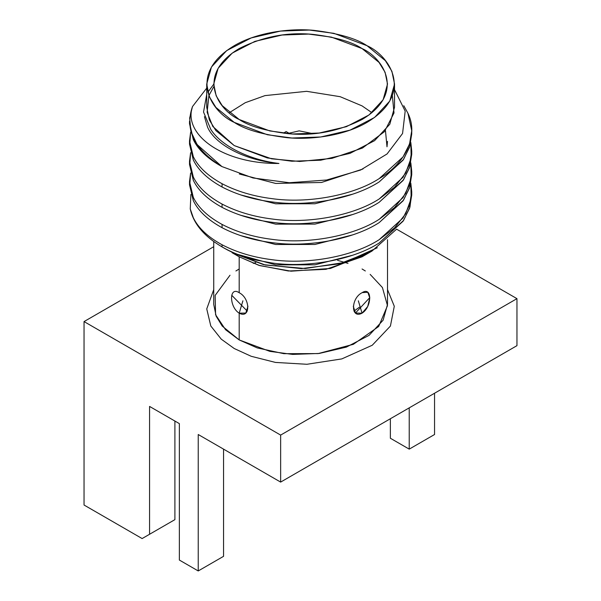 <?xml version="1.0" encoding="UTF-8"?>
<svg xmlns="http://www.w3.org/2000/svg" width="601" height="601" viewBox="0 0 601 601"><rect width="100%" height="100%" fill="white"/><g stroke="black" fill="none" stroke-linecap="round" stroke-linejoin="round"><path stroke-width="0.9" d="M411.7 193.387L409.942 207.097L403.579 220.447L379.186 242.962C353.516 259.655 307.712 268.189 271.87 262.96L253.021 259.512C242.008 256.665 232.467 252.908 224.391 248.258C232.467 252.908 242.008 256.665 253.021 259.512C241.452 256.334 231.13 252.135 222.062 246.913L224.391 248.258L222.062 246.913C204.07 236.313 193.469 223.655 190.254 208.938C193.469 223.655 204.07 236.313 222.062 246.913L222.062 244.772C207.781 236.929 198.195 227.907 193.304 217.705C198.195 227.907 207.781 236.929 222.062 244.772L222.062 246.913C231.13 252.135 241.452 256.334 253.021 259.512L271.87 262.96C307.712 268.189 353.516 259.655 379.186 242.962L403.053 221.221L409.551 208.329L411.73 195.032L411.73 191.749L409.551 205.046L403.053 217.945L379.186 239.679C353.516 256.372 307.712 264.906 271.87 259.677C253.329 257.356 236.726 252.39 222.062 244.772C236.726 252.39 253.329 257.356 271.87 259.677C307.712 264.906 353.516 256.372 379.186 239.679L394.587 227.869L405.63 213.828L411.167 198.54L410.836 183.222L411.73 191.749M189.518 181.57L189.518 184.853L193.304 200.636C198.195 210.838 207.781 219.861 222.062 227.704L222.062 224.421C207.781 216.578 198.195 207.555 193.304 197.361L189.518 181.57L190.615 173.05L189.743 185.461L193.304 197.361C198.195 207.555 207.781 216.578 222.062 224.421L222.062 227.704C236.726 235.322 253.329 240.287 271.87 242.609C307.712 247.837 353.516 239.303 379.186 222.61L403.053 200.869L409.551 187.978L411.73 174.681L411.73 171.398L409.551 184.695L403.053 197.594L379.186 219.327C353.516 236.02 307.712 244.554 271.87 239.326C253.329 237.004 236.726 232.039 222.062 224.421C236.726 232.039 253.329 237.004 271.87 239.326C307.712 244.554 353.516 236.02 379.186 219.327L394.587 207.518L405.63 193.477L411.167 178.189L410.836 162.871L411.73 171.398M189.518 161.218L189.518 164.501L193.304 180.285C198.195 190.487 207.781 199.509 222.062 207.353L222.062 204.07C207.781 196.226 198.195 187.204 193.304 177.01L189.518 161.218L190.615 152.699L189.743 165.11L193.304 177.01C198.195 187.204 207.781 196.226 222.062 204.07L222.062 207.353C236.726 214.97 253.329 219.936 271.87 222.257C307.712 227.486 353.516 218.952 379.186 202.259L403.053 180.525L409.551 167.626L411.73 154.329L411.73 151.046L409.551 164.351L403.053 177.242L379.186 198.976C353.516 215.669 307.712 224.203 271.87 218.974C253.329 216.653 236.726 211.687 222.062 204.07C236.726 211.687 253.329 216.653 271.87 218.974C307.712 224.203 353.516 215.669 379.186 198.976L394.587 187.166L405.63 173.126L411.167 157.838L410.836 142.52L411.73 151.046M189.518 140.874L189.518 144.15L193.304 159.941C198.195 170.136 207.781 179.158 222.062 187.001L222.062 183.718C207.781 175.875 198.195 166.853 193.304 156.658L189.518 140.874L190.615 132.348L189.743 144.758L193.304 156.658C198.195 166.853 207.781 175.875 222.062 183.718C236.726 191.336 253.329 196.302 271.87 198.623C307.712 203.852 353.516 195.317 379.186 178.625C406.411 162.833 418.687 134.94 407.944 113.273L403.797 105.716L407.944 113.273L411.73 130.695L409.551 144L403.053 156.891L379.186 178.625C353.516 195.317 307.712 203.852 271.87 198.623C253.329 196.302 236.726 191.336 222.062 183.718L222.062 187.001C207.781 179.158 198.195 170.136 193.304 159.941L189.555 142.512M204.43 116.669L207.548 127.149C215.023 144.413 244.104 159.753 275.686 163.096L278.924 163.464C249.265 159.934 221.055 145.818 210.778 129.373L203.536 112.041L206.721 94.395L203.536 112.041L210.778 129.373C221.055 145.818 249.265 159.934 278.924 163.464L275.686 163.096C244.104 159.753 215.023 144.413 207.548 127.149L204.43 116.669M239.303 173.997L275.686 183.448L321.512 182.471L362.974 168.986L321.512 182.471L275.686 183.448L239.303 173.997M240.588 194.897L275.686 203.799L314.939 203.762L352.592 194.191L314.939 203.762L275.686 203.799L240.588 194.897M240.588 215.241L275.686 224.15L314.939 224.113L352.592 214.542L314.939 224.113L275.686 224.15L240.588 215.241M240.588 235.592L275.686 244.502L314.939 244.464L352.592 234.893L314.939 244.464L275.686 244.502L240.588 235.592M366.602 253.968L330.43 268.452L291.012 271.186L259.79 265.612L239.19 256.8L239.19 292.717C229.064 285.881 229.011 306.826 239.19 313.181C229.011 306.826 229.064 285.881 239.19 292.717L239.19 256.8L258.851 265.311L288.337 270.991L325.922 269.323L362.065 256.8L371.989 251.068L339.415 263.839L301.371 268.609L263.629 264.65L232.054 252.683L239.19 256.8L232.054 252.683L265.387 265.041L305.21 268.527L344.719 262.419L377.323 247.755M193.304 217.705L190.254 208.938L190.893 194.423M396.224 229.507L371.981 251.068M353.29 306.202L355.454 313.061L362.057 313.181L367.699 306.525L369.78 297.961L367.812 292.289L362.238 292.612M362.057 313.181L358.339 300.8L362.057 313.181C350.638 319.296 350.714 298.269 362.072 292.71C372.222 285.926 372.207 306.871 362.057 313.181M213.738 241.534L213.738 304.452L216.157 316.209L222.22 326.073L239.19 339.926L239.19 313.181L242.909 300.8L239.19 313.181C250.564 319.289 250.579 298.359 239.19 292.717L239.01 292.619M370.156 274.379L382.416 287.533L387.487 305.661L378.675 326.493L353.373 344.313L318.109 353.591L283.837 353.673L257.243 347.919L239.19 339.926L239.19 313.181L245.794 313.061L247.958 306.202M230.01 275.228L215.166 295.392L215.579 314.729L225.555 329.709L239.19 339.926L269.826 351.36L292.574 354.402L319.206 353.456L346.349 347.108L369.037 335.373L383.122 320.19L387.51 304.452L387.51 239.694M362.065 268.985L365.333 270.976M235.915 270.976L239.183 268.985M213.738 289.614L206.744 308.922L210.801 326.005L221.281 339.182L234.225 348.52L251.218 356.295L275.476 362.426L306.923 364.281L341.811 358.91L372.237 345.252L390.417 326.05L394.286 306.255L387.51 289.614L394.286 306.255L390.417 326.05L372.237 345.252L341.811 358.91L306.923 364.281L275.476 362.426L251.218 356.295L234.225 348.52L221.281 339.182L210.801 326.005L206.744 308.922L213.738 289.614M198.232 570.95L179.361 560.057L179.361 423.622L179.361 560.057L198.232 570.95L223.549 556.331L198.232 570.95L198.232 434.515L198.232 570.95M434.546 434.515L409.228 449.135L390.357 438.242L409.228 449.135L434.546 434.515L434.546 393.234L434.546 434.515M516.958 298.652L396.57 229.146L516.958 298.652L280.644 435.086L516.958 298.652L516.958 345.658L516.958 298.652M213.738 246.703L84.042 321.58L280.644 435.086L84.042 321.58L84.042 505.028L142.129 538.564L84.042 505.028L84.042 321.58L213.738 246.703M253.246 263.381L255.703 262.577M337.597 260.346L348.009 263.381M167.446 523.944L142.129 538.564L174.899 519.64L142.129 538.564L174.899 519.64L174.899 421.038L174.899 519.64L167.446 523.944M149.574 406.426L149.574 534.259L149.574 406.426L179.361 423.622L149.574 406.426M223.549 449.127L223.549 556.331L223.549 449.127M198.232 434.515L280.644 482.092L280.644 435.086L280.644 482.092L516.958 345.658L280.644 482.092L198.232 434.515M409.228 407.854L409.228 449.135L409.228 407.854M390.357 418.747L390.357 438.242L390.357 418.747M352.592 255.245L314.939 264.816L275.686 264.853L236.103 253.96L275.686 264.853L314.939 264.816L352.592 255.245M206.721 88.122L192.485 106.572C182.749 134.526 222.948 164.058 278.924 163.464C222.948 164.058 182.749 134.526 192.485 106.572L206.721 88.122M189.518 121.297L189.518 123.806L193.304 139.59C198.172 149.739 207.706 158.732 221.897 166.56L253.006 177.971L289.314 182.734L326.651 180.007L360.615 170.03L387.052 153.961L402.565 133.49L405.187 111.132L394.534 89.647L405.187 111.132L402.565 133.49L387.052 153.961L360.615 170.03L326.651 180.007L289.314 182.734L253.006 177.971L221.897 166.56C207.706 158.732 198.172 149.739 193.304 139.59L189.54 122.581M411.7 132.34L409.942 146.043L403.579 159.4L379.186 181.908C353.516 198.6 307.712 207.135 271.87 201.906C253.329 199.585 236.726 194.619 222.062 187.001C236.726 194.619 253.329 199.585 271.87 201.906C307.712 207.135 353.516 198.6 379.186 181.908L403.053 160.174L409.551 147.275L411.73 133.978L411.73 130.695M411.7 152.692L409.942 166.394L403.579 179.752L379.186 202.259C353.516 218.952 307.712 227.486 271.87 222.257C253.329 219.936 236.726 214.97 222.062 207.353C207.781 199.509 198.195 190.487 193.304 180.285L189.555 162.863M411.7 173.035L409.942 186.746L403.579 200.095L379.186 222.61C353.516 239.303 307.712 247.837 271.87 242.609C253.329 240.287 236.726 235.322 222.062 227.704C207.781 219.861 198.195 210.838 193.304 200.636L189.555 183.215M207.818 92.306L213.738 84.2M221.897 166.56L197.045 144.503L190.908 131.409L189.661 118.029L192.485 106.572C184.492 129.478 194.296 149.476 221.897 166.56M392.355 95.642L394.008 112.958L384.452 131.679L362.493 148.034L331.94 158.364L299.726 161.466L271.547 158.799L234.225 145.585L212.814 126.465L207.12 112.267L208.893 95.642L213.738 86.679M367.023 45.699L385.361 60.671L391.912 71.324L394.534 84.035L389.786 101.043L374.566 117.458L350.045 130.132L320.709 136.998L291.921 138.02L267.34 134.729L234.225 122.371L215.887 107.399L209.336 96.738L206.721 84.035L211.462 67.019L226.682 50.612L251.203 37.931L280.539 31.072L309.327 30.05L333.908 33.34L367.023 45.699C356.37 38.524 338.663 33.408 313.902 30.358C289.457 28.014 256.499 32.529 234.225 45.699C185.979 74.592 212.13 112.695 234.225 122.371C244.877 129.546 262.584 134.654 287.346 137.704C311.791 140.056 344.749 135.533 367.023 122.371C415.268 93.471 389.117 55.367 367.023 45.699M206.721 84.035L206.721 107.248L209.336 119.96L215.887 130.612L234.225 145.585L267.34 157.943L291.921 161.233L320.709 160.212L350.045 153.353L374.566 140.672L389.786 124.264L394.534 107.248L394.534 84.035M239.19 119.501C218.749 110.554 194.551 75.298 239.19 48.561C262.757 36.653 287.331 31.928 312.911 34.377C335.816 37.194 352.201 41.927 362.057 48.561C382.499 57.516 406.697 92.764 362.057 119.501C338.491 131.409 313.917 136.142 288.337 133.692C265.432 130.868 249.047 126.142 239.19 119.501L269.826 130.935L292.574 133.978L319.206 133.031L346.349 126.691L369.037 114.956L383.122 99.774L387.51 84.035L385.091 72.278L379.028 62.414L362.057 48.561L331.421 37.127L308.674 34.084L282.042 35.031L254.899 41.379L232.211 53.113L218.125 68.296L213.738 84.035L216.157 95.792L222.22 105.648L239.19 119.501M229.319 112.695L245.261 102.703L264.988 95.612L306.668 91.322L340.196 96.701L362.057 105.889L371.929 112.695L362.057 105.889L340.196 96.701L306.668 91.322L264.988 95.612L245.261 102.703L229.319 112.695M387.51 141.363L386.999 146.787L385.451 130.507M283.672 133.001L286.151 131.574L289.013 133.227L299.163 130.853L313.113 133.677L299.163 130.853L289.013 133.227L286.151 131.574L283.672 133.001L284.16 133.287L283.672 133.001M289.246 133.768L289.013 133.227M247.251 311.115L231.738 295.271M369.78 297.615L355.431 313.038M353.989 311.115L359.398 307.216M239.183 256.8L232.054 252.683M224.391 248.258L222.054 246.913"/></g></svg>
